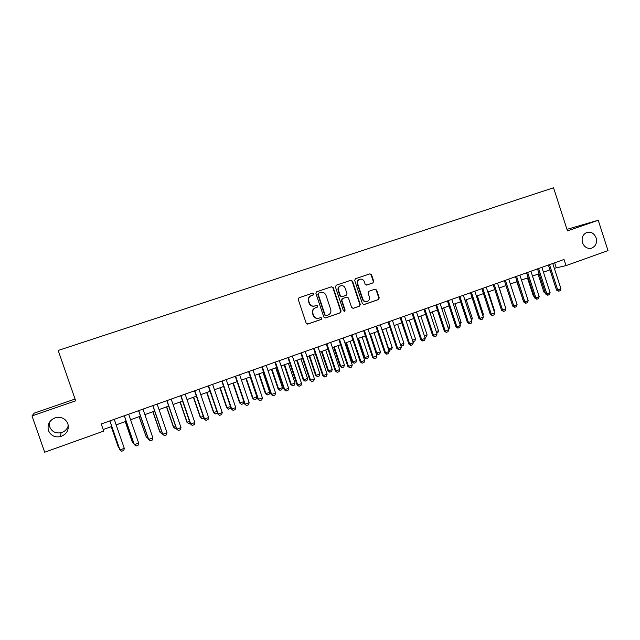 <?xml version="1.0" encoding="UTF-8"?>
<svg xmlns="http://www.w3.org/2000/svg" width="640" height="640" viewBox="0 0 640 640"><rect width="100%" height="100%" fill="white"/><g stroke="black" fill="none" stroke-linecap="round" stroke-linejoin="round"><path stroke-width="0.96" d="M313.752 293.8L312.56 293.184L299.064 297.728L298.232 299.48L306.192 323.168L307.904 324.04L321.344 319.376L321.912 318.16L320.728 317.544L318.976 318.152C316.448 318.736 314.64 317.8 313.544 315.352L312.888 313.384C312.28 310.784 313.136 308.928 315.464 307.816L317.272 307.2L317.832 305.984L316.64 305.368L314.904 305.96C312.368 306.552 310.552 305.608 309.448 303.144L308.792 301.176C308.184 298.624 309.016 296.784 311.28 295.656L313.208 295.008L313.752 293.8M314.384 306.104C311.912 306.584 310.152 305.632 309.104 303.24L308.44 301.272C307.832 298.728 308.664 296.888 310.928 295.76L312.848 295.112L313.392 293.904L312.344 293.256M307.528 324.112L320.976 319.448L321.552 318.232L320.664 317.568M318.248 318.328C315.864 318.688 314.176 317.72 313.192 315.424L312.528 313.456C311.928 310.864 312.784 309.016 315.104 307.904L316.912 307.288L317.472 306.072L316.52 305.416M582.48 242.688C584.36 247.184 587.408 249.008 591.616 248.168C595.744 246.304 597.256 242.88 596.136 237.888C594.232 233.352 591.152 231.536 586.888 232.448C582.832 234.336 581.368 237.752 582.48 242.688M48.456 430.536C50.736 435.56 54.728 437.592 60.432 436.632C66.76 434.28 69.24 429.968 67.88 423.704C65.456 418.456 61.272 416.472 55.32 417.752C49.376 420.272 47.088 424.528 48.456 430.536M49.416 422.296L49.736 426.944C51.888 431.696 55.664 433.616 61.048 432.72C64.848 431.608 67.264 429.208 68.312 425.536M372.92 282.928L373.704 281.224L371.544 274.728L369.904 273.856L355.424 278.736L354.672 280.424L362.424 303.696L364.072 304.56L378.456 299.576L379.24 297.872L376.632 290.032L374.992 289.168L368.832 291.272L368.056 292.976L369.352 296.88C369.856 299.04 369.144 300.568 367.224 301.456C365.176 301.928 363.712 301.152 362.816 299.128L357.72 283.824C357.216 281.72 357.888 280.208 359.736 279.296C361.832 278.752 363.344 279.52 364.272 281.6L365.12 284.144L366.768 285.024L372.92 282.928L373.272 281.352L371.112 274.864L369.632 273.944M567.464 230.88L598.232 220.24L608 250.6L566.024 265.624L564.032 259.472L101.256 423.96L103.728 431.088L44.688 452.216L32 415.928L75.688 400.832L58.192 350.464L553.536 187.784L567.464 230.88M333.248 287.656L331.56 286.776L316.704 291.784L315.936 293.504L323.824 317.056L325.512 317.936L340.272 312.816L341.08 311.088L333.248 287.656L331.344 286.848M325.168 318L339.88 312.896L340.688 311.168L332.864 287.768M336.24 285.2L350.856 280.272L352.52 281.152L360.28 304.44L359.48 306.152L353.272 308.312L351.608 307.44L348.448 297.976L346.776 297.104L342.608 298.528L341.816 300.248L345.12 310.12L344.544 311.336L343.384 310.72L335.424 286.92L336.24 285.2M75.072 399.048L34.208 413.144L32 415.928M598.232 220.24L566.968 229.352M554.312 268.304L566.024 265.624M103.184 429.52L111.768 426.456M116.168 424.88L126.184 421.296M130.584 419.728L140.48 416.192M144.88 414.616L154.64 411.128M159.04 409.56L168.68 406.112M173.08 404.544L182.592 401.144M187 399.568L196.392 396.208M200.792 394.64L210.064 391.328M214.472 389.752L223.624 386.48M228.024 384.904L237.064 381.68M241.464 380.104L250.384 376.912M254.792 375.344L263.6 372.192M268 370.624L276.696 367.512M281.096 365.936L289.68 362.872M294.08 361.296L302.56 358.272M306.96 356.696L315.328 353.704M319.728 352.136L327.992 349.184M332.392 347.608L340.552 344.696M344.944 343.12L353.008 340.24M357.4 338.672L365.352 335.832M376.096 353.24L380.416 351.912L379.752 353.88L377.976 354.528L376.096 353.24L369.768 334.248L377.608 331.448M382 329.88L389.752 327.112M394.144 325.544L401.8 322.8M406.192 321.232L413.752 318.528M418.144 316.968L425.608 314.296M429.992 312.728L437.368 310.088M441.752 308.528L449.04 305.92M453.416 304.36L460.608 301.784M464.984 300.224L472.088 297.688M476.464 296.12L483.48 293.616M487.848 292.056L494.776 289.576M499.144 288.016L505.984 285.568M510.352 284.008L517.112 281.592M521.472 280.04L528.144 277.656M532.504 276.096L539.096 273.736M543.448 272.184L549.96 269.856M554.648 262.808L556.208 267.624M318.752 293.128L318.184 294.344L325.104 315.008L326.288 315.624L328.112 314.992C330.456 313.896 331.328 312.048 330.72 309.432L326 295.336C324.912 292.888 323.104 291.944 320.584 292.512L318.36 293.248L318.184 294.344M326.056 315.672L324.736 315.088L317.816 294.448M318.392 293.24L320.216 292.624M352.912 308.376L359.064 306.24L359.864 304.528L352.112 281.272L350.608 280.352M346.576 297.152L342.216 298.624L341.424 300.344L344.72 310.2L345.12 310.12M344.232 311.376L344.72 310.2M345.168 288.152C344.224 286.056 342.696 285.288 340.568 285.84C338.712 286.76 338.024 288.28 338.528 290.4L340.344 295.832L342.016 296.704L346.192 295.28L346.976 293.568L345.168 288.152M340.608 285.824L340.184 285.952C338.32 286.88 337.64 288.4 338.136 290.512L338.528 290.4M341.832 296.752L339.952 295.928L338.136 290.512M366.52 285.08L372.488 283.048M359.744 279.288L359.32 279.416C357.48 280.328 356.808 281.84 357.304 283.936L357.72 283.824M366.656 301.592C364.664 301.968 363.248 301.184 362.4 299.224L357.304 283.936M363.72 304.624L378.016 299.672L378.8 297.968L376.192 290.144L374.848 289.216M111.248 426.64L118.368 447.192L118.968 447.24M111.296 426.624L118.488 447.408L119.232 448M114.248 419.344L124.288 448.336L123.768 450.456L121.608 451.248L119.816 449.688L109.848 420.904M124.288 448.336L119.952 449.92L109.896 420.888M125.24 421.64L132.312 442.112L133.336 442M125.32 421.608L132.472 442.312L133.832 443.416M148.152 438.456L146.336 437.256L147.584 436.8M139.104 416.68L146.336 437.256L139.224 416.64M162.272 433.304L161.6 433.544L159.84 432.072L161.704 431.656M152.856 411.768L159.84 432.072M153.008 411.712L160.08 432.248L161.6 433.544M176.264 428.192L175.2 428.576L173.432 427.12L175.696 426.552M166.488 406.896L173.432 427.12M166.68 406.832L173.704 427.28L175.2 428.576M128.68 414.208L138.656 443.088L138.128 445.2L135.984 445.984L134.184 444.44L124.28 415.776M138.656 443.088L134.352 444.656L124.368 415.744M142.984 409.128L152.896 437.88L152.36 439.992L150.232 440.768L148.424 439.232L138.584 410.696M152.896 437.88L148.632 439.44L138.712 410.648M157.16 404.088L167.008 432.72L166.464 434.824L164.352 435.6L162.536 434.08L152.76 405.656M167.008 432.72L162.784 434.264L152.92 405.592M164.352 435.6L162.536 434.08M171.216 399.096L181 427.608L180.44 429.704L178.352 430.472L176.528 428.968L166.808 400.664M181 427.608L176.816 429.136L167.008 400.592M178.352 430.472L176.528 428.968M190.128 423.128L188.68 423.656L186.904 422.208L189.568 421.496M180 402.072L186.904 422.208M180.224 401.984L187.208 422.352L188.68 423.656M185.144 394.144L194.864 422.536L194.304 424.632L192.232 425.392L190.392 423.896L180.736 395.712M194.864 422.536L190.72 424.056L180.976 395.624M192.232 425.392L190.392 423.896M203.88 418.104L202.048 418.776L200.264 417.336L203.32 416.48M193.4 397.28L200.264 417.336M193.664 397.184L200.6 417.472L202.048 418.776M198.944 389.24L208.608 417.512L208.04 419.6L205.984 420.352L204.136 418.872L194.544 390.8M208.608 417.512L204.504 419.016L194.816 390.704M205.984 420.352L204.136 418.872M217.4 412.808L215.304 413.936L213.512 412.504L216.952 411.512M206.688 392.528L213.512 412.504M206.984 392.424L213.888 412.632L215.304 413.936M212.632 384.368L222.24 412.528L221.656 414.616L219.616 415.36L217.768 413.888L208.224 385.936M222.24 412.528L218.16 414.024L208.544 385.824M219.616 415.36L217.768 413.888M230.72 407.32L230.408 408.416L228.448 409.136L226.648 407.72L230.472 406.584M219.864 387.824L226.648 407.72M220.192 387.704L227.056 407.824L228.448 409.136M226.2 379.552L235.744 407.592L235.152 409.672L233.136 410.408L231.28 408.952L221.792 381.112M235.744 407.592L231.704 409.072L222.144 380.992M233.136 410.408L231.28 408.952M243.936 401.896L243.424 403.664L241.48 404.376L239.672 402.968L243.864 401.696M232.936 383.152L239.672 402.968M233.296 383.024L240.112 403.064L241.48 404.376M239.656 374.768L249.144 402.696L248.536 404.776L246.536 405.504L244.672 404.056L235.248 376.336M249.144 402.696L245.136 404.16L235.632 376.2M246.536 405.504L244.672 404.056M245.888 378.52L252.592 398.264L253.064 398.344L256.928 396.936L250.16 376.992M256.928 396.936L256.336 398.944L254.408 399.656L252.592 398.264M246.28 378.384L253.064 398.344L254.408 399.656M252.984 370.032L262.416 397.84L261.808 399.912L259.824 400.64L257.952 399.208L248.584 371.592M262.416 397.84L258.448 399.296L249 371.448M259.824 400.64L257.952 399.208M258.736 373.928L265.4 393.592L265.904 393.664L269.736 392.264L263.008 372.4M269.736 392.264L269.136 394.272L267.224 394.968L265.4 393.592M259.168 373.776L265.904 393.664L267.224 394.968M266.208 365.328L275.584 393.032L274.96 395.096L273 395.816L271.112 394.392L261.8 366.896M275.584 393.032L271.648 394.472L262.256 366.736M273 395.816L271.112 394.392M271.48 369.376L278.112 388.96L278.64 389.016L282.44 387.632L275.752 367.848M282.44 387.632L281.832 389.64L279.936 390.328L278.112 388.96M271.944 369.208L278.64 389.016L279.936 390.328M279.32 360.672L288.632 388.256L288.008 390.32L286.056 391.032L284.168 389.624L274.912 362.232M288.632 388.256L284.728 389.688L275.392 362.064M286.056 391.032L284.168 389.624M284.12 364.856L290.712 384.368L291.272 384.416L295.04 383.04L288.392 363.336M295.04 383.04L294.424 385.04L292.544 385.728L290.712 384.368M284.608 364.68L291.272 384.416L292.544 385.728M292.312 356.048L301.576 383.528L300.944 385.584L299.008 386.296L297.112 384.896L287.912 357.616M301.576 383.528L297.704 384.944L288.424 357.432M299.008 386.296L297.112 384.896M296.656 360.376L303.208 379.808L303.8 379.848L307.536 378.48L300.928 358.856M307.536 378.48L306.912 380.48L305.048 381.16L303.208 379.808M297.176 360.192L303.8 379.848L305.048 381.16M305.2 351.472L314.408 378.84L313.768 380.888L311.848 381.592L309.944 380.2L300.8 353.032M314.408 378.84L310.568 380.24L301.344 352.84M311.848 381.592L309.944 380.2M309.088 355.936L315.6 375.296L316.224 375.312L319.928 373.96L313.36 354.408M319.928 373.96L319.304 375.952L317.448 376.632L315.6 375.296M309.64 355.736L316.224 375.312L317.448 376.632M317.984 346.928L327.136 374.184L326.48 376.232L324.584 376.928L322.672 375.552L313.576 348.496M327.136 374.184L323.328 375.576L314.16 348.288M324.584 376.928L322.672 375.552M321.424 351.528L327.896 370.808L328.544 370.824L332.224 369.48L325.688 350M332.224 369.48L331.592 371.464L329.752 372.136L327.896 370.808M322 351.32L328.544 370.824L329.752 372.136M330.656 342.424L339.752 369.576L339.096 371.616L337.208 372.304L335.296 370.944L326.248 343.984M339.752 369.576L335.976 370.952L326.864 343.768M337.208 372.304L335.296 370.944M333.656 347.16L340.096 366.368L340.768 366.368L344.416 365.032L337.92 345.632M344.416 365.032L343.776 367.016L341.952 367.68L340.096 366.368M334.264 346.944L340.768 366.368L341.952 367.68M343.216 337.96L352.264 365L351.6 367.04L349.728 367.72L348.528 366.368L347.808 366.368L338.816 339.52M352.264 365L348.528 366.368L339.464 339.296M349.728 367.72L347.808 366.368M345.792 342.824L352.192 361.952L352.896 361.944L356.512 360.624L350.056 341.296M356.512 360.624L355.864 362.6L354.056 363.264L352.192 361.952M346.424 342.592L352.896 361.944L354.056 363.264M355.68 333.528L364.68 360.464L364 362.496L362.144 363.176L360.968 361.816L360.224 361.832L351.28 335.088M364.68 360.464L360.968 361.816L351.952 334.848M362.144 363.176L360.224 361.832M357.824 338.52L364.192 357.584L364.928 357.56L368.512 356.248L362.088 336.992M368.512 356.248L367.856 358.224L366.064 358.88L364.192 357.584M358.488 338.28L364.928 357.56L366.064 358.88M368.04 329.136L376.984 355.96L376.304 357.992L374.464 358.664L373.304 357.312L372.528 357.328L363.64 330.696M376.984 355.96L373.304 357.312L364.344 330.448M374.464 358.664L372.528 357.328M380.416 351.912L374.024 332.728M370.456 334.008L376.856 353.208L377.976 354.528M380.296 324.776L389.192 351.504L388.496 353.528L386.672 354.192L385.536 352.832L384.736 352.872L375.904 326.336M389.192 351.504L385.536 352.832L376.632 326.08M386.672 354.192L384.736 352.872M388.328 348.912L392.224 347.608L385.872 328.496M392.224 347.608L391.552 349.568L389.656 350.216L388.472 349.352M382.328 329.76L388.696 348.896L389.792 350.216M392.456 320.456L401.296 347.072L400.6 349.096L398.792 349.76L397.672 348.4L396.848 348.448L388.064 322.016M401.296 347.072L397.672 348.4L388.816 321.752M398.792 349.76L396.848 348.448M400.472 344.6L403.936 343.336L397.616 324.296M403.936 343.336L403.264 345.296L401.376 345.944L400.776 345.504M400.512 344.704L401.512 345.928M404.512 316.168L413.304 342.688L412.6 344.704L410.808 345.36L409.712 344L408.856 344.056L400.12 317.728M413.304 342.688L409.712 344L400.904 317.456M410.808 345.36L408.856 344.056M412.488 340.216L415.56 339.096L409.272 320.136M415.56 339.096L414.872 341.048L412.968 341.672M416.472 311.92L425.216 338.336L424.504 340.344L422.72 340.992L421.648 339.632L420.768 339.704L412.08 313.48M425.216 338.336L421.648 339.632L412.896 313.192M422.72 340.992L420.768 339.704M424.4 335.872L427.088 334.888L420.84 316M427.088 334.888L426.4 336.84L424.904 337.392M428.336 307.704L437.024 334.016L436.304 336.016L434.544 336.664L433.496 335.304L432.584 335.384L423.944 309.264M437.024 334.016L433.496 335.304L424.784 308.968M434.544 336.664L432.584 335.384M436.216 331.568L438.528 330.72L432.312 311.896M438.528 330.72L437.832 332.664L436.72 333.072M447.944 327.288L449.88 326.584L443.696 307.832M449.88 326.584L449.176 328.528L448.44 328.792M459.568 323.048L461.144 322.472L454.992 303.792M461.144 322.472L460.064 324.552M440.104 303.52L448.744 329.728L448.016 331.728L446.272 332.376L445.24 331.008L444.304 331.096L435.72 305.08M448.744 329.728L445.24 331.008L436.584 304.768M446.272 332.376L444.304 331.096M451.776 299.368L460.368 325.48L459.64 327.48L457.904 328.112L456.888 326.752L455.928 326.848L447.392 300.928M460.368 325.48L456.888 326.752L448.28 300.616M457.904 328.112L455.928 326.848M463.352 295.256L471.904 321.264L471.16 323.256L469.44 323.888L468.448 322.528L467.464 322.632L458.976 296.816M471.904 321.264L468.448 322.528L459.888 296.488M469.44 323.888L467.464 322.632M471.104 318.848L472.32 318.4L466.2 299.792M471.6 320.336L472.32 318.4M474.84 291.176L483.336 317.088L482.592 319.072L480.888 319.696L479.92 318.336L478.904 318.456L470.464 292.728M483.336 317.088L479.92 318.336L471.4 292.392M480.888 319.696L478.904 318.456M482.544 314.672L483.408 314.36L477.32 295.816M483.408 314.36L482.896 315.728M486.232 287.12L494.688 312.936L493.936 314.92L492.24 315.536L491.296 314.176L490.256 314.304L481.856 288.68M494.688 312.936L491.296 314.176L482.824 288.336M492.24 315.536L490.256 314.304M493.904 310.536L494.408 310.344L488.36 291.872M494.408 310.344L494.104 311.152M497.536 283.104L505.944 308.816L505.192 310.8L503.504 311.416L502.576 310.048L501.52 310.192L493.168 284.656M505.944 308.816L502.576 310.048L494.16 284.304M503.504 311.416L501.52 310.192M505.168 306.424L499.312 287.96M508.752 279.12L517.12 304.736L516.352 306.712L514.688 307.32L513.776 305.96L512.696 306.104L504.384 280.672M517.12 304.736L513.776 305.96L505.4 280.312M514.688 307.32L512.696 306.104M505.944 285.584L511.92 303.736M519.88 275.16L528.2 300.688L527.432 302.656L525.776 303.264L524.888 301.896L523.784 302.056L515.52 276.712M528.2 300.688L524.888 301.896L516.552 276.344M525.776 303.264L523.784 302.056M516.736 281.728L523.032 299.768M523.176 300.192L522.632 299.824M530.92 271.24L539.2 296.664L538.424 298.632L536.776 299.232L535.904 297.872L534.784 298.032L526.56 272.792M539.2 296.664L535.904 297.872L527.624 272.416M536.776 299.232L534.784 298.032M527.44 277.904L533.312 295.936L534.056 295.816M534.32 296.616L533.312 295.936M541.88 267.344L550.104 292.68L549.328 294.64L547.696 295.232L546.84 293.872L545.696 294.048L537.52 268.896M550.104 292.68L546.84 293.872L538.6 268.512M547.696 295.232L545.696 294.048M538.064 274.104L543.904 292.072L545 291.896M545.376 293.064L543.904 292.072M552.752 263.48L560.936 288.72L560.144 290.672L558.528 291.264L557.696 289.904L556.528 290.088L548.392 265.032M560.936 288.72L557.696 289.904L549.496 264.64M558.528 291.264L556.528 290.088M352.112 281.272L352.52 281.152M359.864 304.528L360.28 304.44M359.064 306.24L359.48 306.152M346.376 297.2L346.776 297.104M362.4 299.224L362.816 299.128M376.192 290.144L376.632 290.032M378.8 297.968L379.24 297.872M378.016 299.672L378.456 299.576M371.112 274.864L371.544 274.728M373.272 281.352L373.704 281.224M590.616 248.392L591.616 248.168M61.048 432.72L60.432 436.632M359.32 279.416L359.736 279.296M372.512 283.04L372.944 282.92"/></g></svg>
